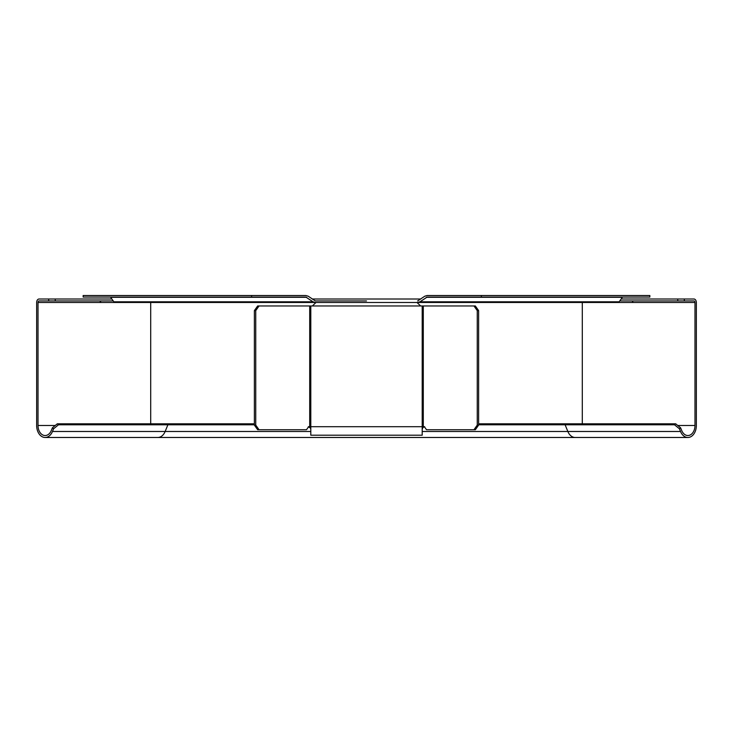 <?xml version="1.0" encoding="UTF-8"?>
<svg xmlns="http://www.w3.org/2000/svg" width="733" height="733" viewBox="0 0 733 733"><rect width="100%" height="100%" fill="white"/><g stroke="black" fill="none" stroke-linecap="round" stroke-linejoin="round"><path stroke-width="1.1" d="M423.995 426.698L423.289 426.698A2.318 1.64 90 0 1 423.647 426.643A2.318 1.64 90 0 1 424.801 427.33L426.514 429.74L475.341 429.74L478.622 425.103L478.622 310.609L477.256 310.609L473.967 305.963L422.199 305.963L422.199 435.21L310.801 435.21L310.801 429.281A4.096 3.427 60.9 0 0 310.801 429.171L310.288 427.641M473.967 305.963L475.341 305.963L478.622 310.609M478.622 425.103L477.256 425.103L477.256 310.609M473.967 429.74L477.256 425.103M310.801 428.521L310.801 426.698L423.289 426.698L422.199 429.281L422.712 427.641L424.664 426.698M420.65 305.963L417.004 302.482L315.996 302.482L312.35 305.963L422.199 305.963M312.35 305.963L309.711 305.963L309.711 426.698L309.005 426.698M310.801 427.339L310.801 426.698L309.711 426.698A2.318 1.64 -90 0 0 309.353 426.643A2.318 1.64 -90 0 0 308.199 427.33L306.486 429.74L259.033 429.74L255.744 425.103L255.744 310.609L259.033 305.963L309.711 305.963M255.744 310.609L254.378 310.609L254.378 425.103L255.744 425.103M254.378 425.103L257.659 429.74L259.033 429.74M310.765 428.741L310.334 427.394L309.747 427.247L310.728 428.274L308.336 426.698M310.334 427.394L309.711 426.698M310.801 433.276L310.801 429.281M254.378 310.609L257.659 305.963L259.033 305.963M53.564 428.805L52.382 427.834L51.292 430.518A10.06 7.11 90 0 1 45.125 435.539A10.06 7.11 90 0 1 38.015 425.488L38.015 302.482A1.548 1.09 90 0 1 39.115 300.942L48.68 300.942L48.68 299L39.115 299A3.482 2.465 -90 0 0 36.65 302.482L36.65 425.488A11.994 8.475 -90 0 0 45.125 437.482A11.994 8.475 -90 0 0 52.474 431.48L53.564 428.805L58.484 424.783L57.302 423.811L166.712 423.811L167.894 424.783L165.154 431.48A11.994 8.475 90 0 1 157.815 437.482L575.185 437.482A11.994 8.475 -90 0 1 567.846 431.48L565.106 424.783L478.622 424.783M52.382 427.834L57.302 423.811M254.378 423.811L166.712 423.811M632.79 300.942L632.79 302.482L632.332 300.942L619.77 300.942L693.885 300.942A1.548 1.09 -90 0 1 694.985 302.482L694.985 425.488A10.06 7.11 -90 0 1 687.875 435.539A10.06 7.11 -90 0 1 681.708 430.518L680.618 427.834L679.436 428.805L674.516 424.783L675.698 423.811L478.622 423.811M48.68 300.942L55.25 300.942L55.25 299L111.865 299M115.942 302.482L100.632 302.482L100.632 300.942L113.23 300.942L55.25 300.942M366.5 300.942L315.346 300.942L366.5 300.942M684.32 300.942L684.32 299L693.885 299A3.482 2.465 90 0 1 696.35 302.482L696.35 425.488A11.994 8.475 90 0 1 687.875 437.482A11.994 8.475 90 0 1 680.526 431.48L422.199 431.48M679.436 428.805L680.526 431.48M675.698 423.811L680.618 427.834M674.516 424.783L565.106 424.783L566.288 423.811M621.135 299L684.32 299M312.157 299L420.843 299M55.25 299L48.68 299M677.75 300.942L677.75 299M58.484 424.783L254.378 424.783M622.729 297.067A0.77 0.55 -90 0 0 622.344 297.296L619.156 301.804A2.318 1.64 90 0 1 617.992 302.482L115.008 302.482A2.318 1.64 -90 0 1 113.844 301.804L110.656 297.296A0.77 0.55 90 0 0 110.271 297.067M632.332 302.482L582.295 302.482L582.295 423.811M100.632 302.482L38.015 302.482M113.844 301.804L313.028 301.804L315.346 302.482M313.028 301.804L305.872 297.067L83.15 297.067L83.15 295.518L251.63 295.518L251.63 297.067M315.346 300.942L308.199 296.205L305.872 295.518L251.63 295.518M417.654 302.482L419.972 301.804L427.128 297.067L649.85 297.067L649.85 295.518L427.128 295.518L424.801 296.205L417.654 300.942M481.37 297.067L481.37 295.518M423.289 426.698L423.289 305.963M423.051 426.89L424.123 426.853M310.801 426.698L310.801 305.963M55.259 425.488L38.015 425.488M150.705 302.482L150.705 423.811M632.79 302.482L694.985 302.482M310.801 431.48L52.474 431.48M694.985 425.488L677.741 425.488M110.656 297.296L306.651 297.296M426.349 297.296L622.344 297.296M419.972 301.804L619.156 301.804M45.125 437.482L157.815 437.482M575.185 437.482L687.875 437.482M100.183 300.942L100.183 302.482"/></g></svg>
